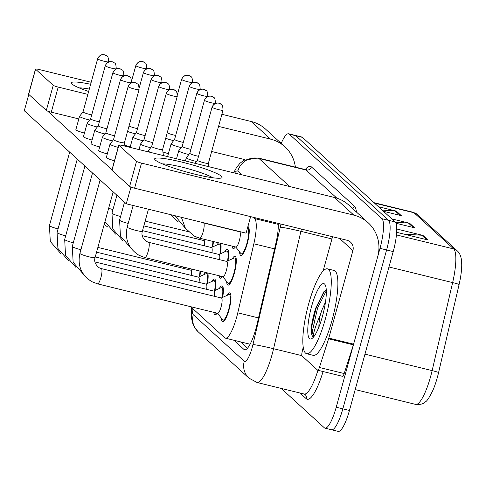 <?xml version="1.0" encoding="UTF-8"?>
<svg xmlns="http://www.w3.org/2000/svg" width="486" height="486" viewBox="0 0 486 486"><rect width="100%" height="100%" fill="white"/><g stroke="black" fill="none" stroke-linecap="round" stroke-linejoin="round"><path stroke-width="0.73" d="M247.872 226.61A14.853 3.39 103.8 0 1 247.951 226.622A14.853 3.39 103.8 0 1 247.246 243.638A14.853 3.39 103.8 0 1 240.88 255.478A14.853 3.39 103.8 0 1 239.598 251.888M213.409 241.548A14.853 3.39 103.8 0 1 212.728 246.876M216.987 244.956A14.853 3.39 103.8 0 1 218.591 242.824M220.626 243.322A14.853 3.39 103.8 0 1 220.346 253.826M224.605 251.906A14.853 3.39 103.8 0 1 227.399 249.318A14.853 3.39 103.8 0 1 227.964 260.782M232.223 258.856A14.853 3.39 103.8 0 1 235.017 256.268A14.853 3.39 103.8 0 1 234.313 273.278A14.853 3.39 103.8 0 1 227.946 285.124A14.853 3.39 103.8 0 1 226.664 281.534M205.183 239.537A14.853 3.39 103.8 0 1 205.11 239.926M204.059 274.596A14.853 3.39 103.8 0 1 205.663 272.464M207.698 272.962A14.853 3.39 103.8 0 1 207.419 283.472M211.677 281.552A14.853 3.39 103.8 0 1 214.472 278.958A14.853 3.39 103.8 0 1 215.031 290.421M219.289 288.502A14.853 3.39 103.8 0 1 222.09 285.908A14.853 3.39 103.8 0 1 222.649 297.371M226.907 295.452A14.853 3.39 103.8 0 1 229.702 292.864A14.853 3.39 103.8 0 1 229.003 309.874A14.853 3.39 103.8 0 1 222.631 321.714A14.853 3.39 103.8 0 1 221.355 318.13M200.475 271.194A14.853 3.39 103.8 0 1 199.801 276.522M183.775 267.1A26.214 5.984 -76.2 0 0 183.41 268.375M190.634 306.678L224.739 337.8A26.214 5.984 -76.2 0 0 225.413 338.171A26.214 5.984 -76.2 0 0 237.775 312.844L253.85 243.796A26.214 5.984 -76.2 0 0 254.64 218.572L253.212 217.266M235.418 246.943A14.853 3.39 103.8 0 1 233.262 248.528A14.853 3.39 103.8 0 1 232.077 246.129M222.491 276.589A14.853 3.39 103.8 0 1 220.328 278.174A14.853 3.39 103.8 0 1 219.143 275.769M217.175 313.184A14.853 3.39 103.8 0 1 215.012 314.764A14.853 3.39 103.8 0 1 213.834 312.364M281.212 143.4A26.214 5.984 103.8 0 1 288.605 133.784L295.215 135.406A26.214 5.984 103.8 0 1 295.883 135.776L388.514 220.31A26.214 5.984 103.8 0 1 386.601 249.956L342.837 408.86A26.214 5.984 103.8 0 1 331.598 429.758L338.207 431.38A26.214 5.984 103.8 0 0 349.446 410.476L393.217 251.578A26.214 5.984 103.8 0 0 395.124 221.926L302.492 137.398A26.214 5.984 103.8 0 0 301.824 137.028L295.215 135.406A26.214 5.984 103.8 0 1 295.883 135.776L388.514 220.31A26.214 5.984 103.8 0 1 386.601 249.956L342.837 408.86A26.214 5.984 103.8 0 1 331.598 429.758A26.214 5.984 103.8 0 1 330.923 429.387M457.265 250.861C459.306 252.659 460.649 255.375 461.299 259.002C462.071 264.518 461.572 268.551 461.566 269.056A28.662 6.543 103.8 0 1 459.094 284.498L438.591 372.537A28.662 6.543 103.8 0 1 432.953 390.185C429.369 397.475 426.854 401.351 425.408 401.825C423.835 403.86 420.578 404.717 415.645 404.395A34.956 7.983 -76.2 0 0 432.127 370.624L452.63 282.585A34.956 7.983 -76.2 0 0 453.681 248.954L414.023 212.765A8.736 8.444 -47.6 0 1 417.608 214.672L457.265 250.861A8.736 8.444 132.4 0 0 453.681 248.954L396.436 234.92M378.46 206.72L396.29 211.088L401.29 215.65L383.46 211.282M396.74 228.991L422.948 235.412L427.947 239.975L396.649 232.308M391.789 218.882L409.619 223.25L414.619 227.813L395.944 223.238M395.416 222.248L408.447 223.074A6.992 6.755 -47.6 0 1 409.619 223.25M404 234.106L421.775 235.236A6.992 6.755 -47.6 0 1 422.948 235.412M382.148 210.086L395.118 210.912A6.992 6.755 -47.6 0 1 396.29 211.088M288.605 133.784A26.214 5.984 103.8 0 1 289.273 134.154L381.905 218.688A26.214 5.984 103.8 0 1 379.991 248.34L336.227 407.238A26.214 5.984 103.8 0 1 324.988 428.136A26.214 5.984 103.8 0 1 324.314 427.765L281.163 388.393M233.906 340.255L243.96 349.428A26.214 5.984 -76.2 0 0 244.628 349.798A26.214 5.984 -76.2 0 0 256.991 324.472L275.884 243.34A26.214 5.984 -76.2 0 0 278.229 223.396M247.489 348.237L240.515 341.871M83.027 111.877L79.558 116.288A7.867 0.948 15.4 0 0 79.534 116.33A7.867 0.948 15.4 0 0 79.68 116.597A7.867 0.948 15.4 0 0 88.616 119.787A7.867 0.948 15.4 0 0 89.691 120.042M83.039 111.865A5.68 0.686 15.4 0 0 83.021 111.895A5.68 0.686 15.4 0 0 83.13 112.09A5.68 0.686 15.4 0 0 89.582 114.392A5.68 0.686 15.4 0 0 91.739 114.854M97.868 247.41L190.962 270.228A7.867 1.798 103.8 0 1 191.405 275.422M199.959 271.067A13.11 2.995 103.8 0 1 199.345 276.728M196.897 237.32A7.867 1.798 103.8 0 1 196.721 238.826M204.776 239.434A13.11 2.995 103.8 0 1 204.655 240.133M165.72 138.243A7.867 0.948 15.4 0 0 172.566 140.363A7.867 0.948 15.4 0 0 173.642 140.618M167.22 132.775A5.68 0.686 15.4 0 0 173.532 134.968A5.68 0.686 15.4 0 0 175.689 135.43M90.645 118.827L87.176 123.237A7.867 0.948 15.4 0 0 87.152 123.286A7.867 0.948 15.4 0 0 87.298 123.547A7.867 0.948 15.4 0 0 96.234 126.743A7.867 0.948 15.4 0 0 97.309 126.992M90.657 118.815A5.68 0.686 15.4 0 0 90.639 118.845A5.68 0.686 15.4 0 0 90.742 119.04A5.68 0.686 15.4 0 0 97.2 121.342A5.68 0.686 15.4 0 0 99.357 121.804M96.556 252.173L198.58 277.178A7.867 1.798 103.8 0 1 199.023 282.372M198.422 277.142L205.876 273.776A13.11 2.995 103.8 0 1 206.435 273.703A13.11 2.995 103.8 0 1 206.957 283.678M98.275 125.765A5.68 0.686 15.4 0 0 98.257 125.795L94.788 130.193A7.867 0.948 15.4 0 0 94.77 130.236A7.867 0.948 15.4 0 0 94.916 130.503A7.867 0.948 15.4 0 0 103.852 133.693A7.867 0.948 15.4 0 0 104.927 133.942M112.886 72.693C114.757 68.21 118.627 68.386 118.134 68.526L119.963 68.751L122.186 70.002A5.68 5.486 -47.6 0 0 119.86 68.763A5.68 5.486 132.4 0 0 112.989 72.882A5.68 0.686 15.4 0 1 112.886 72.693L98.257 125.795A5.68 0.686 15.4 0 0 98.36 125.989A5.68 0.686 15.4 0 0 104.818 128.292A5.68 0.686 15.4 0 0 106.975 128.754M95.25 256.936L206.198 284.128A7.867 1.798 103.8 0 1 206.641 289.322M206.04 284.091L213.494 280.732A13.11 2.995 103.8 0 1 214.053 280.659A13.11 2.995 103.8 0 1 214.575 290.628M216.124 312.923A13.11 2.995 103.8 0 1 215.432 313.069A13.11 2.995 103.8 0 1 214.97 312.747L214.867 312.613M105.887 132.714A5.68 0.686 15.4 0 0 105.875 132.745L102.406 137.143A7.867 0.948 15.4 0 0 102.388 137.186A7.867 0.948 15.4 0 0 102.534 137.453A7.867 0.948 15.4 0 0 111.47 140.642A7.867 0.948 15.4 0 0 112.539 140.897M120.504 79.643C122.375 75.16 126.239 75.336 125.753 75.476L127.575 75.701L129.805 76.952A5.68 5.486 -47.6 0 0 127.478 75.713A5.68 5.486 132.4 0 0 120.607 79.832A5.68 0.686 15.4 0 1 120.504 79.643L105.875 132.745A5.68 0.686 15.4 0 0 105.978 132.939A5.68 0.686 15.4 0 0 112.43 135.242A5.68 0.686 15.4 0 0 114.593 135.703M94.922 261.942L213.816 291.078A7.867 1.798 103.8 0 1 214.259 296.272M213.658 291.041L221.112 287.682A13.11 2.995 103.8 0 1 221.671 287.609A13.11 2.995 103.8 0 1 222.193 297.578M101.191 268.576A7.867 1.798 103.8 0 1 101.288 268.588L221.428 298.033A7.867 1.798 103.8 0 1 221.057 307.037A7.867 1.798 103.8 0 1 217.685 313.306L97.546 283.86A7.867 1.798 103.8 0 1 97.443 283.824M221.276 297.991L228.73 294.631A13.11 2.995 103.8 0 1 229.289 294.559A13.11 2.995 103.8 0 1 228.669 309.57A13.11 2.995 103.8 0 1 223.05 320.019A13.11 2.995 103.8 0 1 222.588 319.697L217.534 313.27M113.505 139.67A5.68 0.686 15.4 0 0 113.493 139.701L110.024 144.093A7.867 0.948 15.4 0 0 110 144.135A7.867 0.948 15.4 0 0 110.146 144.403A7.867 0.948 15.4 0 0 118.165 147.361M128.122 86.593C129.993 82.11 133.857 82.292 133.371 82.426L135.193 82.65L137.423 83.908A5.68 5.486 -47.6 0 0 135.09 82.663A5.68 5.486 132.4 0 0 128.225 86.787A5.68 0.686 15.4 0 1 128.122 86.593L113.493 139.701A5.68 0.686 15.4 0 0 113.596 139.889A5.68 0.686 15.4 0 0 120.048 142.198A5.68 0.686 15.4 0 0 124.44 142.714A5.68 0.686 15.4 0 0 124.446 142.677M127.551 131.427A7.867 0.948 15.4 0 0 134.397 133.553A7.867 0.948 15.4 0 0 135.472 133.802M129.057 125.965A5.68 0.686 15.4 0 0 135.363 128.152A5.68 0.686 15.4 0 0 137.52 128.614M143.85 225.869L203.895 240.582A7.867 1.798 103.8 0 1 204.339 245.776M212.892 241.427A13.11 2.995 103.8 0 1 212.273 247.082M136.426 132.593L132.957 137.003A7.867 0.948 15.4 0 0 132.933 137.046A7.867 0.948 15.4 0 0 142.015 140.503A7.867 0.948 15.4 0 0 143.091 140.758M136.438 132.575A5.68 0.686 15.4 0 0 136.42 132.611A5.68 0.686 15.4 0 0 136.53 132.799A5.68 0.686 15.4 0 0 142.981 135.108A5.68 0.686 15.4 0 0 145.138 135.57M142.538 230.631L211.507 247.532A7.867 1.798 103.8 0 1 211.951 252.726M211.355 247.495L218.809 244.136A13.11 2.995 103.8 0 1 219.368 244.063A13.11 2.995 103.8 0 1 219.891 254.032M144.044 139.543L140.576 143.953A7.867 0.948 15.4 0 0 140.551 143.996A7.867 0.948 15.4 0 0 149.633 147.452A7.867 0.948 15.4 0 0 150.709 147.708M221.44 276.334A13.11 2.995 103.8 0 1 220.747 276.473A13.11 2.995 103.8 0 1 220.28 276.151L220.182 276.024M144.056 139.531A5.68 0.686 15.4 0 0 144.038 139.561A5.68 0.686 15.4 0 0 144.148 139.749A5.68 0.686 15.4 0 0 150.599 142.058A5.68 0.686 15.4 0 0 152.756 142.519M142.21 235.637L219.125 254.488A7.867 1.798 103.8 0 1 219.569 259.676M218.973 254.445L226.427 251.086A13.11 2.995 103.8 0 1 226.986 251.013A13.11 2.995 103.8 0 1 227.509 260.982M189.218 86.314C191.089 81.83 194.953 82.013 194.467 82.146L196.295 82.371L198.519 83.628A5.68 5.486 -47.6 0 0 196.192 82.389A5.68 5.486 132.4 0 0 189.321 86.508A5.68 0.686 15.4 0 1 189.218 86.314L174.589 139.421A5.68 0.686 15.4 0 1 174.608 139.391L171.121 143.813A7.867 0.948 15.4 0 0 171.102 143.856A7.867 0.948 15.4 0 0 180.185 147.313A7.867 0.948 15.4 0 0 181.254 147.568M174.589 139.421A5.68 0.686 15.4 0 0 174.693 139.61A5.68 0.686 15.4 0 0 181.15 141.918A5.68 0.686 15.4 0 0 183.307 142.38M196.836 93.263C198.707 88.78 202.571 88.962 202.085 89.096L203.907 89.321L206.137 90.578A5.68 5.486 -47.6 0 0 203.81 89.339A5.68 5.486 132.4 0 0 196.939 93.458A5.68 0.686 15.4 0 1 196.836 93.263L182.207 146.371A5.68 0.686 15.4 0 1 182.22 146.341L178.739 150.763A7.867 0.948 15.4 0 0 178.72 150.812A7.867 0.948 15.4 0 0 187.796 154.269A7.867 0.948 15.4 0 0 188.872 154.518M182.207 146.371A5.68 0.686 15.4 0 0 182.311 146.565A5.68 0.686 15.4 0 0 188.762 148.868A5.68 0.686 15.4 0 0 190.925 149.33M189.826 153.309L186.357 157.719A7.867 0.948 15.4 0 0 186.332 157.762A7.867 0.948 15.4 0 0 195.415 161.218A7.867 0.948 15.4 0 0 196.49 161.467M234.374 246.688A13.11 2.995 103.8 0 1 233.675 246.833A13.11 2.995 103.8 0 1 233.213 246.505L233.11 246.378M189.838 153.29A5.68 0.686 15.4 0 0 189.826 153.321A5.68 0.686 15.4 0 0 189.929 153.515A5.68 0.686 15.4 0 0 196.38 155.818A5.68 0.686 15.4 0 0 198.543 156.279M203.385 222.91A7.867 1.798 103.8 0 1 203.482 222.922L239.677 231.792A7.867 1.798 103.8 0 1 239.3 240.801A7.867 1.798 103.8 0 1 235.929 247.07L199.74 238.201A7.867 1.798 103.8 0 1 199.637 238.158M247.404 228.305A13.11 2.995 103.8 0 1 247.532 228.323A13.11 2.995 103.8 0 1 246.912 243.334A13.11 2.995 103.8 0 1 241.293 253.783A13.11 2.995 103.8 0 1 240.831 253.461L235.777 247.034M197.456 160.24A5.68 0.686 15.4 0 0 197.444 160.271A5.68 0.686 15.4 0 0 197.547 160.465A5.68 0.686 15.4 0 0 203.999 162.767A5.68 0.686 15.4 0 0 208.391 163.29A5.68 0.686 15.4 0 0 208.397 163.253L208.84 166.71M325.377 318.877A43.691 9.975 103.8 0 1 306.648 353.711A43.691 9.975 103.8 0 1 308.719 303.671A43.691 9.975 103.8 0 1 327.449 268.843A43.691 9.975 103.8 0 1 325.377 318.877M327.449 268.843L334.058 270.459A43.691 9.975 103.8 0 1 331.987 320.499A43.691 9.975 103.8 0 1 313.257 355.333L306.648 353.711M325.505 301.97L321.957 309.965L320.347 314.776C315.329 326.385 313.02 333.761 313.415 336.901C311.891 336.318 311.174 333.439 311.265 328.257C311.891 322.145 313.421 315.341 315.864 307.832L323.883 291.728M311.617 306.32A28.492 6.506 103.8 0 1 325.122 284.735A28.492 6.506 103.8 0 1 322.479 316.234A28.492 6.506 103.8 0 1 311.939 338.542A28.492 6.506 103.8 0 1 311.617 306.32M326.258 289.984L323.694 291.94M318.889 327.066A19.756 4.514 103.8 0 1 320.347 314.776M326.294 290.792L317.534 308.118L312.358 331.282L313.415 336.901M324.356 291.242L316.222 307.796L311.265 328.257M88.646 91.483A34.956 4.204 -164.6 0 1 72.001 84.023A34.956 4.204 -164.6 0 1 71.873 83.896A34.956 4.204 -164.6 0 1 90.633 84.272M89.309 89.078A27.963 3.366 15.4 0 0 79.151 87.887M295.379 167.123A34.956 33.771 132.4 0 0 284.899 146.766L265.569 129.13A34.956 33.771 132.4 0 0 251.226 121.494L221.883 114.307M284.899 146.766A34.956 33.771 132.4 0 0 270.55 139.13L218.554 126.39M91.18 82.274L38.874 69.449A4.368 0.529 15.4 0 0 35.496 69.055A4.368 0.529 15.4 0 0 35.575 69.2L28.662 94.29A4.368 0.529 -164.6 0 1 28.583 94.144L35.496 69.055M53.235 85.317A4.368 0.529 15.4 0 0 58.199 87.085L51.285 112.175A4.368 0.529 -164.6 0 1 46.322 110.407L53.235 85.317L35.575 69.2M87.857 94.357L58.199 87.085M46.322 110.407L28.662 94.29M51.285 112.175L78.823 118.924M211.647 151.48L244.908 159.633M155.307 160.04A34.956 4.204 -164.6 0 1 155.174 159.912A34.956 4.204 -164.6 0 1 182.031 162.142A34.956 4.204 -164.6 0 1 221.403 176.236A34.956 4.204 -164.6 0 1 221.069 178.064A34.956 4.204 -164.6 0 1 187.584 172.287A34.956 4.204 -164.6 0 1 155.307 160.04M212.771 177.767A27.963 3.366 15.4 0 0 188.185 168.757A27.963 3.366 15.4 0 0 162.452 163.904M328.603 338.791A4.368 0.996 -76.2 0 0 328.815 338.074L353.601 344.149A4.368 0.996 103.8 0 1 353.389 344.866L328.603 338.791L319.399 367.477A4.368 0.996 -76.2 0 1 317.735 370.241A4.368 0.996 -76.2 0 1 317.625 370.18L302.049 355.965A4.368 0.996 -76.2 0 1 302.177 351.761L303.246 347.18M353.601 344.149L377.689 256.699A34.956 33.771 132.4 0 0 368.2 222.782A34.956 33.771 132.4 0 0 353.851 215.146L141.499 163.102L134.592 188.191L346.943 240.236A8.736 8.444 -47.6 0 1 352.903 250.624L328.815 338.074M353.389 344.866L344.185 373.552A4.368 0.996 103.8 0 1 342.527 376.322L317.735 370.241M368.2 222.782L348.875 205.147A34.956 33.771 132.4 0 0 334.526 197.51L122.174 145.466A4.368 0.529 15.4 0 0 118.797 145.071A4.368 0.529 15.4 0 0 118.876 145.217L111.968 170.307A4.368 0.529 -164.6 0 1 111.883 170.161L118.797 145.071M134.592 188.191A4.368 0.529 -164.6 0 1 129.628 186.424L136.536 161.334L118.876 145.217M136.536 161.334A4.368 0.529 15.4 0 0 141.499 163.102M129.628 186.424L111.968 170.307M332.552 236.712L323.111 270.988M114.477 160.738A7.867 0.948 -164.6 0 1 106.464 157.786A7.867 0.948 -164.6 0 1 106.319 157.519L110 144.135M107.315 153.904A7.867 0.948 -164.6 0 1 98.846 150.83A7.867 0.948 -164.6 0 1 98.701 150.569L102.388 137.186M99.697 146.954A7.867 0.948 -164.6 0 1 91.228 143.88A7.867 0.948 -164.6 0 1 91.082 143.613L94.77 130.236M92.079 140.004A7.867 0.948 -164.6 0 1 83.61 136.931A7.867 0.948 -164.6 0 1 83.464 136.663L87.152 123.286M84.461 133.055A7.867 0.948 -164.6 0 1 75.992 129.981A7.867 0.948 -164.6 0 1 75.846 129.713L79.534 116.33M250.624 216.628L246.074 233.146L126.263 203.786L24.3 110.741L28.796 94.412M126.263 203.786L130.953 187.08M111.98 169.821L47.543 111.021M130.242 146.815A7.867 0.948 -164.6 0 1 124.768 145.156M168.411 153.631A7.867 0.948 -164.6 0 1 162.931 151.966M148.479 242.265A7.867 1.798 103.8 0 1 148.576 242.277L226.743 261.438A7.867 1.798 103.8 0 1 226.373 270.441A7.867 1.798 103.8 0 1 223.001 276.716L144.834 257.556A7.867 1.798 103.8 0 1 144.731 257.513M162.324 155.307A7.867 0.948 15.4 0 0 163.332 155.125A7.867 0.948 15.4 0 0 163.339 155.077L162.616 149.512M226.591 261.401L234.039 258.036A13.11 2.995 103.8 0 1 234.604 257.963A13.11 2.995 103.8 0 1 233.979 272.974A13.11 2.995 103.8 0 1 228.359 283.423A13.11 2.995 103.8 0 1 227.898 283.101L222.843 276.674M151.675 146.48A5.68 0.686 15.4 0 0 151.656 146.511A5.68 0.686 15.4 0 0 151.76 146.705A5.68 0.686 15.4 0 0 158.217 149.008A5.68 0.686 15.4 0 0 162.61 149.53A5.68 0.686 15.4 0 0 162.61 149.494M166.285 93.403C168.156 88.92 172.026 89.102 171.54 89.236L173.362 89.46L175.592 90.718A5.68 5.486 -47.6 0 0 173.259 89.479A5.68 5.486 132.4 0 0 166.388 93.598A5.68 0.686 15.4 0 1 166.285 93.403L151.656 146.511L148.194 150.903A7.867 0.948 15.4 0 0 148.169 150.946A7.867 0.948 15.4 0 0 151.152 152.574M278.271 224.362L254.64 218.572M274.596 248.881L253.85 243.796M258.516 317.929L237.775 312.844M459.094 284.498A8.736 0.431 -166.9 0 0 452.63 282.585L388.97 266.984M374.457 203.069L414.023 212.765A34.956 7.983 -76.2 0 0 413.13 212.267L417.608 214.672M438.591 372.537A8.736 0.431 -166.9 0 0 432.127 370.624L364.956 354.16M349.446 410.476L336.227 407.238M302.492 137.398L289.273 134.154M395.124 221.926L381.905 218.688M393.217 251.578L379.991 248.34M413.282 227.484L408.447 223.074M399.954 215.322L395.118 210.912M426.611 239.647L421.775 235.236M192.243 308.142A17.478 3.991 -76.2 0 0 193.276 314.691L244.258 361.213A17.478 3.991 -76.2 0 0 252.198 347.526A17.478 3.991 -76.2 0 0 252.951 344.58L280.282 227.193A17.478 3.991 -76.2 0 0 280.938 224.064M191.624 307.577L191.441 317.674L192.432 322.643L194.351 327.078L198.021 331.652A17.478 16.882 -47.6 0 1 193.276 314.691M301.399 229.076A34.956 7.983 103.8 0 1 300.889 231.33L273.557 348.717A34.956 7.983 103.8 0 1 272.057 354.616A34.956 7.983 103.8 0 1 257.07 382.488L304.169 394.031A34.956 7.983 -76.2 0 0 317.947 370.296M301.879 355.661L273.557 348.717A17.478 0.863 -166.9 0 0 252.951 344.58M323.075 371.553A39.323 8.979 103.8 0 1 306.253 398.727L299.977 393.004M305.293 169.547A39.323 8.979 103.8 0 1 311.332 166.844L354.318 206.076A39.323 8.979 103.8 0 1 356.469 212.078M305.153 169.517L258.054 157.974A34.956 7.983 103.8 0 1 258.947 158.466L306.046 170.015A34.956 7.983 -76.2 0 0 305.153 169.517L306.314 169.474M280.282 227.193A17.478 0.863 -166.9 0 1 300.889 231.33L331.938 238.942M241.809 174.79L237.818 171.145A17.478 16.882 -47.6 0 1 258.947 158.466L289.692 186.527M336.938 198.203L306.046 170.015A4.368 4.222 132.4 0 0 311.332 166.844M237.818 171.145A17.478 3.991 -76.2 0 0 234.647 173.034M352.593 208.543A4.368 4.222 132.4 0 0 354.318 206.076M306.253 398.727A4.368 4.222 132.4 0 0 305.068 394.486L304.169 394.031M198.021 331.652L249.002 378.175A17.478 16.882 -47.6 0 1 244.258 361.213M245.4 349.78L243.96 349.428M97.753 58.982A5.68 5.486 132.4 0 1 104.624 54.863A5.68 5.486 -47.6 0 1 106.956 56.103L104.727 54.845L102.904 54.62C103.39 54.487 99.521 54.304 97.65 58.788A5.68 0.686 15.4 0 0 97.753 58.982A5.68 0.686 15.4 0 0 103.579 61.127A5.68 0.686 15.4 0 0 108.603 61.807L108.548 62.014M60.659 253.479L50.283 241.445L49.451 225.559A7.867 0.948 15.4 0 0 49.596 225.82A7.867 0.948 15.4 0 0 49.706 225.911A7.867 0.948 15.4 0 0 58.059 228.894M135.922 65.792A5.68 5.486 132.4 0 1 142.787 61.673A5.68 5.486 -47.6 0 1 145.12 62.913L142.89 61.661L141.068 61.436C141.554 61.297 137.69 61.114 135.819 65.598A5.68 0.686 15.4 0 0 135.922 65.792A5.68 0.686 15.4 0 0 141.748 67.937A5.68 0.686 15.4 0 0 146.766 68.617L146.711 68.824M181.703 79.558A5.68 5.486 132.4 0 1 188.574 75.433A5.68 5.486 -47.6 0 1 190.907 76.679L188.677 75.421L186.855 75.196C187.341 75.063 183.471 74.88 181.6 79.364A5.68 0.686 15.4 0 0 181.703 79.558A5.68 0.686 15.4 0 0 187.529 81.703A5.68 0.686 15.4 0 0 192.553 82.377L192.492 82.584M105.371 65.932A5.68 5.486 132.4 0 1 112.242 61.813A5.68 5.486 -47.6 0 1 114.575 63.052L112.345 61.801L110.522 61.57C111.008 61.436 107.139 61.254 105.268 65.738A5.68 0.686 15.4 0 0 105.371 65.932A5.68 0.686 15.4 0 0 111.197 68.076A5.68 0.686 15.4 0 0 116.221 68.757L116.16 68.963M68.277 260.429L57.901 248.395L57.069 232.508A7.867 0.948 15.4 0 0 57.214 232.77A7.867 0.948 15.4 0 0 57.324 232.861A7.867 0.948 15.4 0 0 65.677 235.844M75.895 267.379L65.519 255.344L64.687 239.458A7.867 0.948 15.4 0 0 64.826 239.726A7.867 0.948 15.4 0 0 64.936 239.811A7.867 0.948 15.4 0 0 73.295 242.8M112.989 72.882A5.68 0.686 15.4 0 0 118.815 75.026A5.68 0.686 15.4 0 0 123.839 75.707L123.778 75.913M83.513 274.329L73.137 262.294L72.299 246.408A7.867 0.948 15.4 0 0 72.444 246.675A7.867 0.948 15.4 0 0 72.554 246.767A7.867 0.948 15.4 0 0 80.913 249.749M120.607 79.832A5.68 0.686 15.4 0 0 126.433 81.976A5.68 0.686 15.4 0 0 131.451 82.656L131.396 82.863M95.08 257.537C93.901 261.298 95.292 264.718 99.241 267.798L101.288 268.588A7.867 1.798 103.8 0 1 101.392 268.624A7.867 1.798 103.8 0 1 100.918 277.591A7.867 1.798 103.8 0 1 97.546 283.86L91.787 281.649C81.271 274.997 77.317 265.563 79.917 253.358A7.867 0.948 15.4 0 0 80.062 253.625A7.867 0.948 15.4 0 0 80.172 253.716A7.867 0.948 15.4 0 0 88.367 256.657A7.867 0.948 15.4 0 0 95.08 257.537L113.177 191.842M128.225 86.787A5.68 0.686 15.4 0 0 134.051 88.932A5.68 0.686 15.4 0 0 139.069 89.606L124.44 142.714L124.896 146.134M143.54 72.742A5.68 5.486 132.4 0 1 150.405 68.623A5.68 5.486 -47.6 0 1 152.738 69.863L150.508 68.611L148.686 68.386C149.172 68.247 145.308 68.07 143.431 72.554A5.68 0.686 15.4 0 0 143.54 72.742A5.68 0.686 15.4 0 0 149.366 74.887A5.68 0.686 15.4 0 0 154.384 75.567L154.329 75.773M108.651 208.281A7.867 0.948 15.4 0 0 112.965 209.539M151.158 79.692A5.68 5.486 132.4 0 1 158.023 75.573A5.68 5.486 -47.6 0 1 160.356 76.812L158.126 75.561L156.304 75.336C156.79 75.202 152.926 75.02 151.049 79.504A5.68 0.686 15.4 0 0 151.158 79.692A5.68 0.686 15.4 0 0 156.978 81.842A5.68 0.686 15.4 0 0 162.002 82.517L161.947 82.723M123.183 241.074L112.807 229.04L111.974 213.154A7.867 0.948 15.4 0 0 112.223 213.506A7.867 0.948 15.4 0 0 120.583 216.489M158.77 86.648A5.68 5.486 132.4 0 1 165.641 82.523A5.68 5.486 -47.6 0 1 167.974 83.768L165.744 82.511L163.922 82.286C164.408 82.152 160.538 81.97 158.667 86.453A5.68 0.686 15.4 0 0 158.77 86.648A5.68 0.686 15.4 0 0 164.596 88.792A5.68 0.686 15.4 0 0 169.62 89.473L169.565 89.673M130.801 248.024L120.425 235.989L119.586 220.103A7.867 0.948 15.4 0 0 119.842 220.456A7.867 0.948 15.4 0 0 128.201 223.445M189.321 86.508A5.68 0.686 15.4 0 0 195.147 88.652A5.68 0.686 15.4 0 0 200.171 89.333L200.111 89.533M196.939 93.458A5.68 0.686 15.4 0 0 202.765 95.602A5.68 0.686 15.4 0 0 207.783 96.283L207.729 96.489M204.557 100.408A5.68 5.486 132.4 0 1 211.422 96.289A5.68 5.486 -47.6 0 1 213.755 97.528L211.525 96.277L209.703 96.052C210.189 95.912 206.325 95.736 204.454 100.213A5.68 0.686 15.4 0 0 204.557 100.408A5.68 0.686 15.4 0 0 210.383 102.552A5.68 0.686 15.4 0 0 215.401 103.232L215.347 103.439M212.175 107.357A5.68 5.486 132.4 0 1 219.04 103.239A5.68 5.486 -47.6 0 1 221.373 104.478L219.143 103.226L217.321 103.002C217.807 102.862 213.943 102.686 212.066 107.169A5.68 0.686 15.4 0 0 212.175 107.357A5.68 0.686 15.4 0 0 217.995 109.502A5.68 0.686 15.4 0 0 223.019 110.182L208.391 163.29M201.435 222.138L203.482 222.922A7.867 1.798 103.8 0 1 203.585 222.965A7.867 1.798 103.8 0 1 203.112 231.931A7.867 1.798 103.8 0 1 199.74 238.201L193.981 235.989L185.397 228.22L181.363 217.291M270.55 139.13L251.226 121.494M353.851 215.146L334.526 197.51M352.903 250.624L339.526 238.419M319.399 367.477L344.185 373.552M142.368 231.233C141.189 234.993 142.58 238.413 146.529 241.493L148.576 242.277A7.867 1.798 103.8 0 1 148.68 242.32A7.867 1.798 103.8 0 1 148.206 251.286A7.867 1.798 103.8 0 1 144.834 257.556L139.075 255.344C128.559 248.686 124.604 239.258 127.204 227.053A7.867 0.948 15.4 0 0 127.46 227.412A7.867 0.948 15.4 0 0 136.287 230.51A7.867 0.948 15.4 0 0 142.368 231.233L148.43 209.217M166.388 93.598A5.68 0.686 15.4 0 0 172.214 95.742A5.68 0.686 15.4 0 0 177.238 96.422L162.61 149.53M250.12 344.228L225.413 338.171M415.645 404.395L355.199 389.578M413.13 212.267L374.044 202.692M324.988 428.136L331.598 429.758M258.054 157.974L243.826 160.24L239.817 163.436L236.591 167.451L233.651 172.791M249.002 378.175L257.07 382.488M190.81 270.192L192.766 269.305M49.451 225.559L69.668 152.142M97.65 58.788L83.021 111.895M108.603 61.807C108.463 58.016 107.91 56.115 106.956 56.103M104.186 224.483L107.947 227.169M188.204 231.652L145.156 221.106M135.819 65.598L131.645 80.749M146.766 68.617C146.626 64.826 146.079 62.925 145.12 62.913M181.6 79.364L177.426 94.515M192.553 82.377C192.413 78.592 191.861 76.691 190.907 76.679M206.435 273.703L207.99 274.086M57.069 232.508L77.286 159.092M105.268 65.738L90.639 118.845M116.221 68.757C116.081 64.966 115.528 63.065 114.575 63.052M214.053 280.659L215.602 281.036M64.687 239.458L84.904 166.048M123.839 75.707C123.693 71.916 123.146 70.014 122.186 70.002M215.432 313.069L216.981 313.446M221.671 287.609L223.22 287.985M72.299 246.408L92.522 172.998M131.451 82.656C131.311 78.866 130.764 76.964 129.805 76.952M223.05 320.019L224.599 320.402M229.289 294.559L230.838 294.941M79.917 253.358L100.14 179.948M139.069 89.606C138.929 85.822 138.382 83.92 137.423 83.908M104.988 221.567L115.565 234.124M203.737 240.546L205.7 239.659M143.431 72.554L139.263 87.699M154.384 75.567C154.244 71.776 153.698 69.875 152.738 69.863M111.974 213.154L116.901 195.244M130.084 147.404L132.933 137.046M219.368 244.063L220.917 244.44M151.049 79.504L136.42 132.611M162.002 82.517C161.862 78.726 161.316 76.824 160.356 76.812M220.747 276.473L222.296 276.856M119.586 220.103L124.519 202.194M139.008 149.597L140.551 143.996M226.986 251.013L228.535 251.396M158.667 86.453L144.038 139.561M169.62 89.473C169.48 85.682 168.928 83.78 167.974 83.768M170.051 214.514L170.471 214.769M167.591 156.601L171.102 143.856M200.171 89.333C200.025 85.542 199.479 83.641 198.519 83.628M170.343 214.587L178.089 221.719M176.521 158.788L178.72 150.812M207.783 96.283C207.644 92.492 207.097 90.59 206.137 90.578M174.99 215.729L185.707 228.669M233.675 246.833L235.224 247.21M185.452 160.975L186.332 157.762M204.454 100.213L189.826 153.321M215.401 103.232C215.262 99.442 214.715 97.54 213.755 97.528M241.293 253.783L242.842 254.166M239.519 231.755L239.829 231.615M212.066 107.169L197.444 160.271L195.032 163.326M247.532 228.323L249.081 228.699M223.019 110.182C222.88 106.391 222.333 104.49 221.373 104.478M163.223 155.526L163.332 155.125M228.359 283.423L229.914 283.806M127.204 227.053L133.152 205.475M147.938 151.784L148.169 150.946M234.604 257.963L236.153 258.345M177.238 96.422C177.098 92.632 176.546 90.73 175.592 90.718"/></g></svg>

